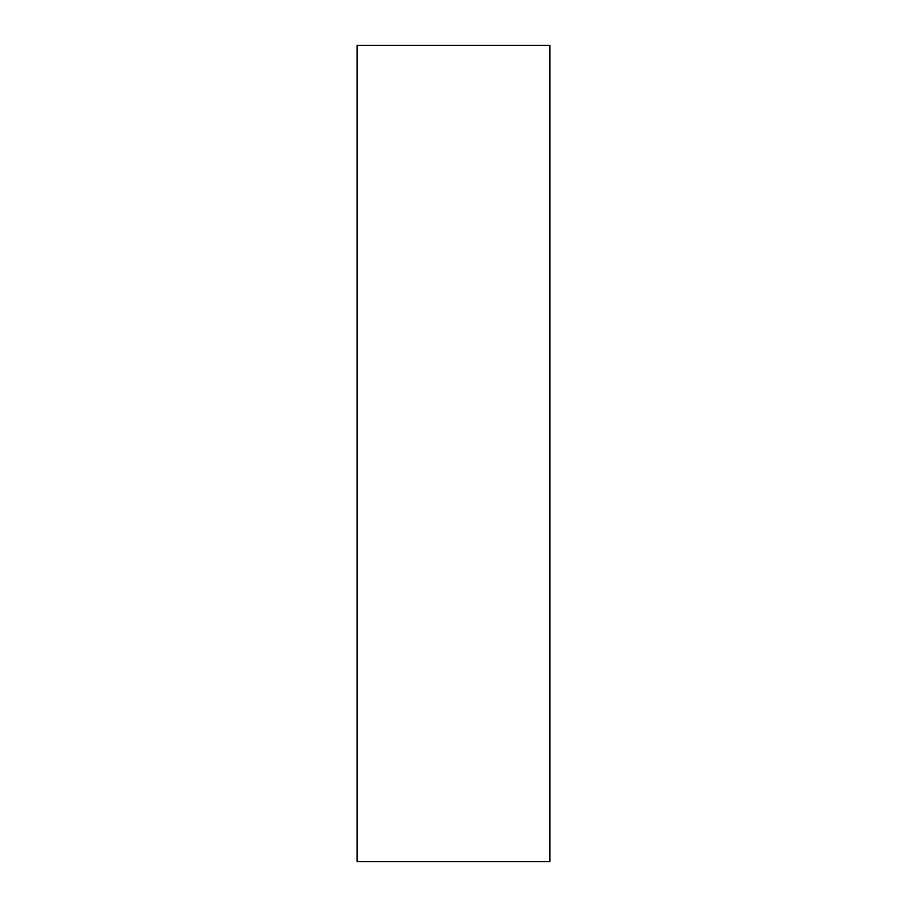 <?xml version="1.0" encoding="UTF-8"?>
<svg xmlns="http://www.w3.org/2000/svg" width="907" height="907" viewBox="0 0 907 907"><rect width="100%" height="100%" fill="white"/><g stroke="black" fill="none" stroke-linecap="round" stroke-linejoin="round"><path stroke-width="1.36" d="M549.914 453.5L549.914 45.35L357.086 45.35L357.086 861.65L549.914 861.65L549.914 453.5"/></g></svg>
